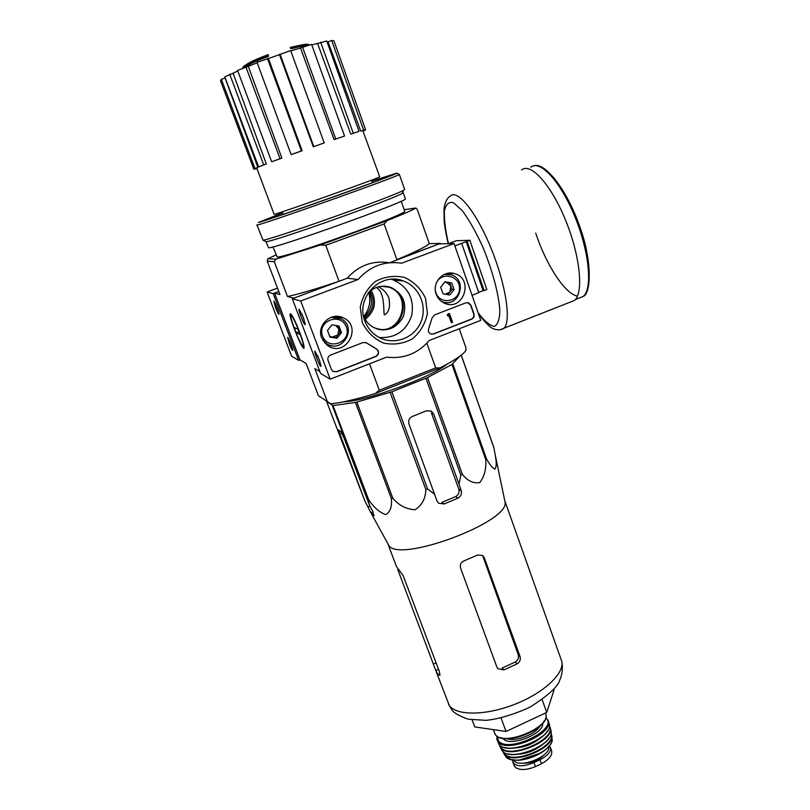 <?xml version="1.0" encoding="UTF-8"?>
<svg xmlns="http://www.w3.org/2000/svg" width="810" height="810" viewBox="0 0 810 810"><rect width="100%" height="100%" fill="white"/><g stroke="black" fill="none" stroke-linecap="round" stroke-linejoin="round"><path stroke-width="1.21" d="M504.63 500.033L505.106 502.321C509.065 522.136 399.674 563.031 388.891 545.616L371.537 513.945M461.244 355.134L493.776 447.252L494.991 453.792C496.662 461.923 496.611 467.036 494.829 469.111C492.267 467.775 489.503 464.383 486.547 458.916L485.757 459.594C486.354 468.98 484.35 476.634 479.733 482.588C473.334 483.641 467.542 480.887 462.338 474.326L460.849 475.075L459.047 484.248L433.644 413.981L431.386 411.186L426.435 410.781L412.31 416.482C409.202 418.102 408.078 420.603 408.949 423.964L436.995 500.965L438.564 503.192L444.123 503.972L457.944 498.15C460.86 496.439 461.943 493.989 461.224 490.779L459.047 484.248M459.938 356.137L451.94 364.439L427.477 377.582L391.888 391.807L427.579 488.967L434.767 494.414M427.579 488.967L425.837 489.554C425.574 498.555 421.98 505.288 415.084 509.743C406.377 509.257 398.966 505.44 392.84 498.302L391.382 498.555C392.111 506.706 390.217 512.062 385.712 514.633C379.414 512.325 373.714 507.323 368.631 499.628L367.882 499.476L369.654 505.663L343.916 437.714L341.02 431.801L338.337 429.796L364.804 500.803L370.919 512.841L373.734 515.737L372.995 511.798L369.654 505.663M326.612 401.547L364.804 500.803M391.888 391.807L355.418 402.479L333.031 405.547L327.989 402.438M446.978 364.216C430.728 377.632 365.168 401.537 343.774 401.79M390.116 392.425L425.837 489.554M425.938 378.28L460.849 475.075M427.477 377.582L462.338 474.326M356.876 402.145L392.84 498.302M355.418 402.479L391.382 498.555M333.031 405.547L368.631 499.628M332.302 405.516L367.882 499.476M461.184 355.185L493.847 447.667L461.184 355.185M452.79 363.872L486.547 458.916M451.94 364.439L485.757 459.594M433.644 413.981L431.396 412.827L458.764 489.088C459.604 492.358 458.592 494.839 455.726 496.54L457.944 498.15M370.038 291.084C375.475 301.654 373.613 310.665 364.47 318.117M385.337 286.214L389.114 287.256C413.626 295.478 401.315 335.968 376.539 328.769M378.341 286.821C382.877 288.745 386.39 292.44 388.881 297.908C390.43 306.21 389.144 311.759 385.044 314.553C382.3 318.067 386.765 293.19 376.275 287.469M267.826 55.293L268.161 54.624L268.596 55.799L268.252 56.467L267.826 55.293C250.796 61.803 242.463 65.985 242.818 67.837M268.252 56.467C255.221 61.378 247.07 65.124 243.82 67.696M268.161 54.624C256.78 58.928 249.48 62.259 246.25 64.648M249.996 64.749L249.308 65.164M292.288 48.549L291.863 47.385L290.213 47.375L290.638 48.539L292.288 48.549C300.156 46.362 305.38 45.289 307.962 45.36M308.833 44.854L308.701 44.509C307.425 43.679 301.806 44.641 291.863 47.385M304.762 46.16L305.269 45.694M304.125 44.499L290.213 47.375M426.86 343.238L435.689 367.892L379.293 390.228L369.532 363.811M404.2 209.699L415.844 208.018C412.087 210.296 402.57 214.468 387.281 220.533L384.102 223.935L396.9 259.656L440.498 243.364L440.67 243.861M384.102 223.935L325.752 245.308L339.036 281.272L293.807 298.171L287.499 296.511C299.042 294.05 316.224 288.978 339.036 281.272M435.689 367.892L439.982 367.882L375.364 393.498L379.293 390.228M299.994 359.863L274.55 293.109L278.792 291.529L273.203 293.605L298.667 360.369L299.994 359.863L306.16 363.498L318.401 395.695L330.743 403.805C341.719 402.722 356.592 399.279 375.364 393.498M439.982 367.882C454.38 360.541 463.047 354.709 465.973 350.396L465.902 347.672L459.25 328.779M415.844 208.018L417.221 209.344L429.29 243.638L440.498 243.364M299.629 332.07C295.336 321.145 292.288 315.029 290.476 313.743C287.094 313.065 304.206 355.307 304.084 347.318C303.942 344.726 302.454 339.643 299.629 332.07M274.55 293.109L279.926 294.516L267.249 261.184L274.276 261.64L287.499 296.511M327.584 402.236L314.837 368.611L319.869 371.577M404.656 210.965L404.757 211.258C406.914 214.306 282.568 258.906 277.162 256.983L272.99 246.898M276.038 254.947L267.826 258.755L275.957 259.149L320.375 245.015L387.281 220.533M325.752 245.308L320.375 245.015M275.957 259.149L274.276 261.64M267.249 261.184L267.826 258.755M396.9 259.656C415.52 251.88 426.313 246.544 429.29 243.638M334.095 139.624L344.544 136.029L334.095 139.624L300.49 47.972L290.79 50.939M300.49 47.972L311.577 44.378L344.544 136.029M350.77 134.116L359.022 131.382L350.77 134.116L317.581 43.487L311.759 44.874M317.581 43.487L326.744 40.996L359.022 131.382M360.713 131.109L365.553 129.661L360.713 131.109L328.07 41.857L327.068 41.897M328.07 41.857L331.695 40.5L333.933 40.824L365.553 129.661M220.492 80.737L221.363 79.319L225.109 78.084L257.894 167.468L256.74 168.146L253.814 169.158L220.492 80.737M224.785 76.869L233.067 73.214L266.308 163.974L258.613 166.88L224.785 76.869M237.765 70.946L233.067 73.214M237.573 70.419L248.295 66.339L281.87 158.092L271.684 161.787L237.573 70.419M257.185 62.765L248.295 66.339M257.033 62.36L268.444 58.533L302.14 150.741L291.134 154.609L257.033 62.36M313.308 146.802L324.223 142.914L313.308 146.802L279.49 54.655L268.444 58.533M279.49 54.655L290.648 50.534L324.223 142.914M379.688 176.762L379.708 176.833C380.659 177.461 278.569 213.759 274.124 214.367L256.78 168.085M362.921 130.896L365.391 129.711M365.492 129.995L363.012 131.139M363.599 130.076L331.695 40.5M353.251 133.194L320.649 42.171M335.735 138.976L302.464 46.919M313.794 146.539L279.987 54.047M291.134 154.609L301.401 150.923L267.411 58.472M301.401 150.923L302.14 150.741M271.684 161.787L280.017 158.679L245.875 66.825M280.017 158.679L281.87 158.092M258.613 166.88L263.685 164.855L229.696 74.166M263.685 164.855L266.308 163.974M253.814 169.158L254.937 168.49L221.363 79.319M254.937 168.49L257.894 167.468M256.962 168.581L254.725 168.844M254.836 169.118L256.892 168.379M416.796 377.075L396.748 385.023M472.149 719.948L474.761 726.924L506.048 731.471L546.74 712.415L553.989 690.1L553.665 689.178M506.048 731.471L501.076 718.024M546.74 712.415L542.133 699.637M444.123 503.972L441.976 502.332L455.726 496.54M484.258 557.624L482.993 556.571L518.218 654.662C518.997 657.76 518.035 660.221 515.312 662.013L517.114 663.866C519.858 662.074 520.83 659.613 520.03 656.485L484.258 557.624L482.821 555.528L477.617 554.992L464.029 560.874C460.93 562.403 459.766 564.752 460.536 567.931L496.874 667.035L497.937 668.716L503.891 669.91L517.114 663.866M503.891 669.91L502.149 668.017L515.312 662.013M396.272 566.281L403.157 575.586L439.455 671.753L439.86 675.226L439.142 675.115L437.046 673.019L435.041 668.594M398.5 569.157L397.75 569.481L435.031 668.574M478.153 312.822C484.36 320.973 489.696 325.498 494.161 326.4C497.806 324.871 499.699 319.403 499.831 310.007C498.606 293.412 492.166 269.517 482.558 246.402C475.774 231.67 469.01 219.743 462.267 210.63L453.57 202.794C448.861 201.518 445.814 204.221 444.417 210.894C444.093 219.53 445.429 230.465 448.426 243.678L456.394 240.702L469.841 240.286L454.876 245.896M461.68 243.344L478.791 292.704L472.048 295.296M469.841 240.286L486.85 289.595L478.619 292.228M467.127 241.309L484.157 290.628M521.569 170.019C530.56 162.02 551.327 184.822 565.755 220.634C580.304 256.345 583.777 293.372 574.432 300.469L570.23 302.12M466.084 241.34L483.084 290.517M277.486 288.097L267.067 291.954L291.61 356.167L298.667 360.369M273.203 293.605L267.067 291.954M275.532 307.547C277.557 312.599 278.721 314.817 279.045 314.199C279.197 312.518 274.55 300.955 273.831 301.219L275.532 307.547M289.271 343.501C291.306 348.614 292.501 350.872 292.845 350.284C292.987 348.614 288.35 337.173 287.641 337.436L289.271 343.501M372.266 307.78L373.096 303.74M363.72 316.477C369.471 309.288 371.132 301.229 368.702 292.288M363.974 317.064C371.679 309.936 373.41 301.533 369.168 291.853M454.056 243.557L480.775 320.375L429.3 340.473C417.909 353.575 403.663 359.144 386.572 357.159L330.197 379.181L300.712 300.996L358.131 279.49C369.927 266.217 384.436 260.779 401.649 263.189L454.056 243.557L439.071 243.901L389.792 262.693M321.702 337.993C316.335 325.468 330.956 311.607 343.005 317.723C363.558 326.329 345.354 358.688 327.412 345.374L321.702 337.993M436.195 294.192C431.72 283.014 442.949 270.084 454.126 273.496C474.569 278.144 463.533 312.113 444.498 303.183C440.529 301.381 437.764 298.384 436.195 294.192M362.283 322.471L360.278 307.172C362.353 296.703 367.436 288.097 375.546 281.333C384.851 276.504 394.561 275.228 404.686 277.496C414.072 281.9 421.018 288.826 425.533 298.272L427.397 313.379C425.331 323.666 420.329 332.171 412.391 338.884C403.258 343.764 393.63 345.151 383.515 343.055C374.048 338.803 366.97 331.948 362.283 322.471M465.892 302.818L468.534 302.778L470.904 305.208L473.961 313.966C474.538 316.356 473.759 318.107 471.612 319.201L433.674 333.983L430.657 333.902C428.541 332.647 427.893 330.824 428.733 328.425L432.044 318.036L434.585 314.908L465.892 302.818M362.961 342.569L366.373 342.802L376.569 348.988C379.444 351.682 379.262 354.173 376.002 356.461L336.717 371.77L332.92 371.344L331.401 369.411L328.05 360.511C327.402 358.06 328.202 356.268 330.47 355.124L362.961 342.569M300.712 300.996L292.299 298.738L320.568 373.44L330.197 379.181M319.16 359.387L314.979 351.145C313.369 350.831 321.104 369.714 321.023 365.907L319.16 359.387M303.254 317.307L299.163 309.228C297.543 308.904 305.289 328.03 305.218 324.162L303.254 317.307M292.299 298.738L347.217 278.215L358.131 279.49M347.217 278.215C358.496 265.538 372.377 260.354 388.861 262.653M393.923 279.217L395.918 280.209M336.919 316.345L341.334 318.887M331.563 345.657L326.562 344.736M446.837 273.496L449.094 274.286M446.016 302.515L443.637 302.788M364.905 321.023C355.185 297.796 380.619 271.492 403.36 280.979C419.367 286.639 427.67 306.504 420.825 322.238C414.254 338.084 394.338 345.526 379.323 337.537C372.529 333.872 367.72 328.374 364.905 321.023M391.25 279.288L393.326 279.946C408.2 286.963 414.356 298.708 411.784 315.171C406.417 330.915 395.563 338.347 379.212 337.476M368.277 292.734C374.929 286.416 382.563 284.675 391.159 287.53C403.188 293.807 407.227 303.537 403.269 316.7C396.546 328.658 386.815 332.333 374.078 327.726C369.097 325.154 365.573 321.205 363.498 315.9M385.732 286.244L389.924 287.368C414.73 295.711 401.871 336.656 376.913 328.9M394.986 279.258L397.163 280.341M467.643 302.575L470.58 305.157L473.637 313.916C474.214 316.305 473.435 318.046 471.288 319.14L433.38 333.912L431.143 334.084M447.778 315.9L447.262 315.272L448.041 313.885L449.459 313.51L448.345 313.936L447.778 315.9L448.872 315.434L451.453 322.724L452.557 322.289L449.459 313.51M451.453 322.724L448.629 315.546M333.143 371.486L336.514 371.658L375.759 356.359C379.019 354.081 379.201 351.591 376.326 348.897L366.96 343.197M365.685 342.498L366.727 343.116M301.846 313.845L303.993 319.342M317.672 355.762L319.768 361.078M440.68 287.206L445.054 281.779L451.747 282.984L454.066 289.585L449.702 294.992L443.009 293.817L440.68 287.206L445.054 281.779L451.747 282.984L454.066 289.585L449.702 294.992L443.009 293.817L440.68 287.206M436.165 283.5C440.984 271.097 460.161 275.43 459.513 288.664C459.432 301.907 440.113 305.34 435.932 292.774L435.385 290.689M444.305 274.398L450.957 274.722C468.453 279.521 458.986 308.671 442.209 301.695L441.369 301.35M445.257 273.993L446.148 274.144M443.11 301.998L442.219 301.948M444.7 282.143L446.391 282.194L450.866 286.072L449.712 282.791L444.913 281.931M450.866 286.072L449.844 292.035L452.02 289.352L450.866 286.072M447.738 294.658L449.844 292.035L445.308 294.222M452.02 289.352L454.066 289.585M449.712 282.791L451.747 282.984M327.473 330.409L331.989 324.861L339.005 326.015L341.496 332.697L336.99 338.236L329.984 337.112L327.473 330.409L331.989 324.861L339.005 326.015L341.496 332.697L336.99 338.236L329.984 337.112L327.473 330.409M322.562 336.12C316.73 320.902 340.888 311.759 346.376 327.017C352.137 342.103 328.192 351.358 322.562 336.12M331.017 317.358L340.838 318.613C358.01 326.896 342.579 354.314 326.663 343.774L322.704 340.149M334.358 316.497L337.082 317.277M327.281 344.128L324.709 342.964M335.654 325.428L338.863 328.87L337.709 325.782M338.863 328.87L337.861 334.945L340.099 332.191L338.863 328.87M337.861 334.945L332.141 337.142L335.623 337.699L337.861 334.945M329.832 336.768L332.141 337.142L329.518 336.039M331.817 325.043L332.485 324.932M340.099 332.191L341.496 332.697M335.623 337.699L336.99 338.236M371.8 181.156L396.809 173.127C399.887 172.641 371.962 183.181 334.479 196.557C297.027 209.922 261.873 221.869 258.37 222.497L282.751 212.767M371.841 181.248C387.636 175.912 394.045 173.978 391.078 175.426C383.748 179.273 267.361 220.533 263.422 220.684L282.781 212.868M396.961 173.198L399.35 174.433C401.092 175.416 261.802 224.977 257.256 224.967L256.881 224.886M404.605 189.327L403.633 190.228C394.996 195.868 267.118 241.208 262.997 240.094L256.922 225.008M402.59 192.496L403.198 192.709L402.165 193.408C393.7 199.057 270.449 242.767 266.227 241.603L265.741 241.471M405.283 198.612L405.375 198.875C407.531 201.396 273.729 249.257 268.566 247.769L265.852 241.522M294.911 329.994C292.42 323.342 291.104 318.836 290.962 316.487C290.77 309.278 305.998 346.862 302.94 346.052C301.33 344.878 298.657 339.522 294.911 329.994M296.227 332.758L294.233 327.524L297.979 329.123L300.004 334.459L296.227 332.758L298.961 331.715M549.413 745.858L550.547 747.782C550.972 751.872 547.469 755.862 540.017 759.729L533.932 762.625C522.673 767.1 515.616 766.847 512.75 761.886L512.72 760.013M550.547 747.782L551.762 751.143L551.62 754.12C550.274 757.603 546.902 760.813 541.475 763.729L535.4 766.624C529.699 769.014 524.485 769.905 519.787 769.287L516.314 768.032L514.613 766.452L513.044 762.686M548.724 746.688C550.891 756.53 519.139 768.994 513.732 760.387L513.56 760.144M543.854 755.082C537.891 760.803 530.823 763.506 522.642 763.192M341.901 433.147L339.511 434.109M369.876 506.078L368.094 506.827M458.764 489.088L461.224 490.779M371.142 290.223C377.045 301.624 375.05 311.334 365.138 319.353M560.885 658.884L561.755 661.345C564.692 673.211 544.158 692.753 515.18 704.143C486.253 715.655 456.506 715.898 449.347 705.571L436.256 671.804M374.26 515.514L373.734 515.737M373.076 511.94L370.919 512.841M518.218 654.662L520.03 656.485M436.074 662.793L433.461 663.967M440.053 674.71L439.142 675.115M438.544 669.333L435.709 670.619M577.064 296.025C564.58 293.372 546.021 264.526 535.714 233.098M530.833 167.214C539.986 159.206 560.793 181.703 575.08 217.171C589.498 252.538 592.707 289.312 583.19 296.44L578.937 298.12M448.254 243.689C445.854 234.232 444.143 222.75 444.143 221.474L444.012 208.848C444.943 202.186 447.059 197.923 450.38 196.05C457.468 188.679 476.634 212.483 491.285 248.791C506.027 285.019 511.414 321.823 503.931 328.222L500.813 329.579M541.475 763.729L540.017 759.729M535.4 766.624L533.932 762.625M494.707 733.506L495.477 734.761C503.466 747.215 550.81 728.058 545.869 714.197L545.444 713.023L545.869 714.197C550.709 727.491 503.02 746.83 495.376 734.589L493.28 729.618M544.269 720.728C538.954 731.612 511.272 742.183 500.205 737.525M539.875 726.165C535.683 734.275 515.474 742 507.05 738.69M542.71 723.259C544.421 734.042 508.872 747.671 503.05 738.437L503.02 738.396M545.758 717.842C559.892 728.919 507.505 754.343 498.363 740.644L497.218 736.351M548.036 720.13L548.39 721.204C553.129 734.68 505.632 753.908 497.968 741.545L496.925 739.439L496.884 736.118M548.937 722.885L549.352 724.221C553.433 737.788 506.614 756.479 499.051 744.228L497.37 740.624M545.859 717.437L548.39 721.204L549.352 724.221C553.574 737.981 506.766 756.692 499.092 744.299L498.464 743.327M547.489 730.863C541.536 741.484 515.676 751.366 504.296 747.346M539.126 739.003C532.231 744.258 524.485 747.215 515.889 747.883M549.413 726.124C557.756 738.75 508.984 760.104 500.843 747.265L499.79 745.068M549.443 725.659L550.446 728.291C553.625 741.899 508.032 759.76 500.651 747.741L499.466 744.734M550.871 730.164L551.185 731.744C553.625 745.281 509.328 762.352 502.129 750.587L500.276 747.184M548.633 738.578C542.163 748.318 519.595 756.965 508.397 753.948M540.695 745.888C534.266 750.698 527.077 753.442 519.119 754.14M551.063 733.647C557.543 746.202 511.869 765.602 504.245 753.432L503.385 751.862M552.076 737.404L551.883 735.926C553.433 749.28 510.999 765.278 504.073 753.928L502.959 751.498M505.724 756.479L510.695 759.547L518.613 760.296L541.212 752.875L547.479 748.005C550.527 744.947 552.116 742 552.268 739.186C553.139 752.288 512.376 767.404 505.693 756.429L503.952 753.766M548.896 746.243C542.386 754.748 523.554 761.957 513.145 759.922M505.106 502.321L494.991 453.792M430.566 410.771L431.386 411.186M389.114 287.256L381.469 286.254M308.914 45.097L308.701 44.509M282.376 211.785L283.328 214.306M371.446 180.174L372.357 182.695M401.203 201.214L404.757 211.258M362.829 130.633L379.708 176.833M448.416 704.072L451.352 709.074C453.215 712.567 458.875 715.949 468.332 719.229L486.071 720.353C498.909 718.996 513.54 714.602 529.983 707.191C548.319 695.446 558.252 686.364 559.781 679.944C560.581 678.901 563.679 670.184 561.755 661.345L505.035 501.38M388.223 544.735L396.272 566.038M534.62 165.645C545.515 162.861 566.878 189.884 579.322 225.423C592.657 260.8 591.057 293.908 583.19 296.44L575.404 299.508M478.518 313.875C486.142 323.777 491.508 328.87 494.606 329.133C498.251 330.308 501.36 329.994 503.931 328.222L574.432 300.469M337.902 316.75L343.005 317.723M446.867 273.496L454.126 273.496M403.36 280.979L393.326 279.946M391.159 287.53L389.924 287.368M326.663 343.774L324.628 342.883M399.35 174.433L404.676 189.54M402.165 193.408L403.633 190.228M266.044 241.613L262.805 240.094M403.198 192.709L405.375 198.875M302.94 346.052L304.033 346.538M291.266 315.799L291.661 314.918M499.8 746.223L499.446 744.714M549.443 725.628L551.185 731.744C553.736 745.453 509.45 762.534 502.159 750.637L501.795 750.111M514.36 766.118L515.889 767.738"/></g></svg>
